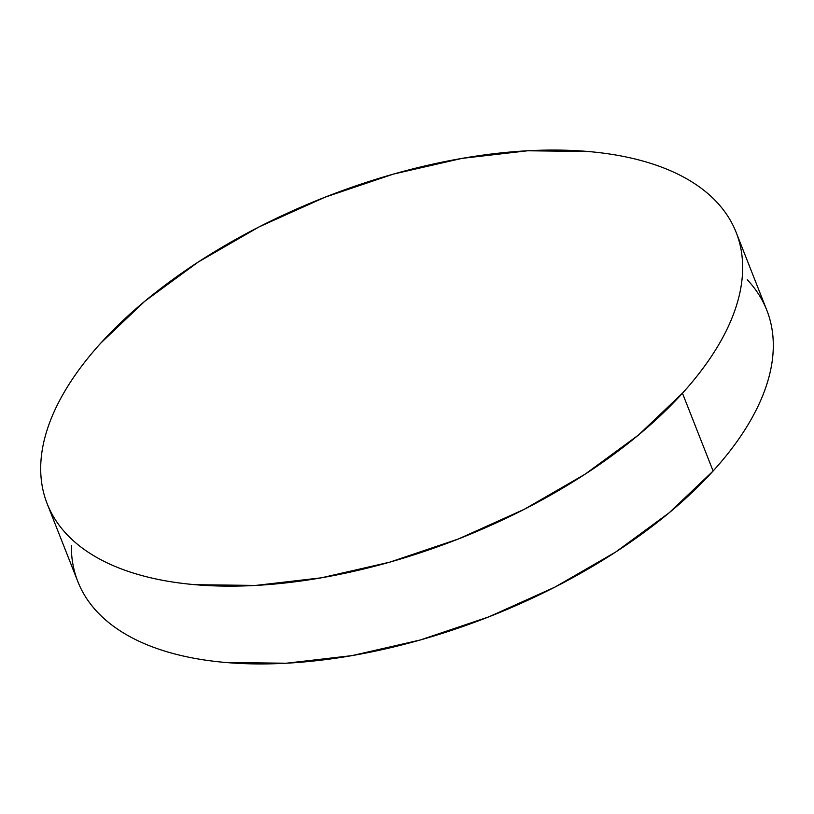 <?xml version="1.0" encoding="UTF-8"?>
<svg xmlns="http://www.w3.org/2000/svg" width="814" height="814" viewBox="0 0 814 814"><rect width="100%" height="100%" fill="white"/><g stroke="black" fill="none" stroke-linecap="round" stroke-linejoin="round"><path stroke-width="1.22" d="M47.192 503.795L77.839 581.593A370.248 183.445 -21.5 0 0 352.309 655.565A370.248 183.445 -21.5 0 0 713.105 471.011L682.458 393.213L713.105 471.011A370.248 183.445 -21.5 0 0 766.808 310.205L736.161 232.407A370.248 183.445 158.5 0 1 682.458 393.213A370.248 183.445 158.5 0 1 321.662 577.767A370.248 183.445 158.5 0 1 47.192 503.795A370.248 183.445 158.5 0 1 100.895 342.989A370.248 183.445 158.5 0 1 461.691 158.435A370.248 183.445 158.5 0 1 736.161 232.407M71.347 545.349C71.225 558.089 73.352 570.075 77.727 581.298C82.102 592.521 88.645 602.767 97.344 612.036C106.054 621.306 116.758 629.426 129.457 636.395C142.155 643.365 156.614 649.043 172.822 653.428C189.031 657.824 206.675 660.846 225.773 662.494L286.274 663.227L352.004 655.616L420.441 639.946L488.949 616.809L554.904 587.118L615.75 551.984L669.169 512.789L713.105 471.011C726.007 456.796 736.935 442.541 745.858 428.276C754.792 414 761.568 399.989 766.188 386.212C770.807 372.446 773.178 359.188 773.3 346.449C773.422 333.709 771.296 321.723 766.92 310.5C762.545 299.277 756.003 289.031 747.303 279.762M682.458 393.213C695.36 378.988 706.287 364.743 715.221 350.478C724.155 336.202 730.921 322.181 735.541 308.414C740.16 294.648 742.531 281.39 742.653 268.651C742.775 255.911 740.648 243.925 736.273 232.702C731.898 221.479 725.355 211.233 716.656 201.964C707.946 192.694 697.242 184.575 684.543 177.605C671.845 170.635 657.386 164.957 641.178 160.572C624.969 156.176 607.325 153.154 588.227 151.506L527.726 150.773L461.996 158.384L393.559 174.054L325.051 197.192L259.096 226.882L198.25 262.016L144.831 301.211L100.895 342.989C87.993 357.204 77.065 371.459 68.142 385.724C59.208 400 52.432 414.011 47.812 427.788C43.193 441.554 40.822 454.812 40.7 467.551C40.578 480.291 42.704 492.277 47.08 503.5C51.455 514.723 57.998 524.969 66.697 534.238C75.407 543.508 86.111 551.627 98.809 558.597C111.508 565.557 125.967 571.245 142.175 575.63C158.384 580.026 176.028 583.048 195.126 584.696L255.627 585.429L321.367 577.818L389.794 562.148L458.302 539.01L524.257 509.31L585.103 474.186L638.522 434.991L682.458 393.213"/></g></svg>
